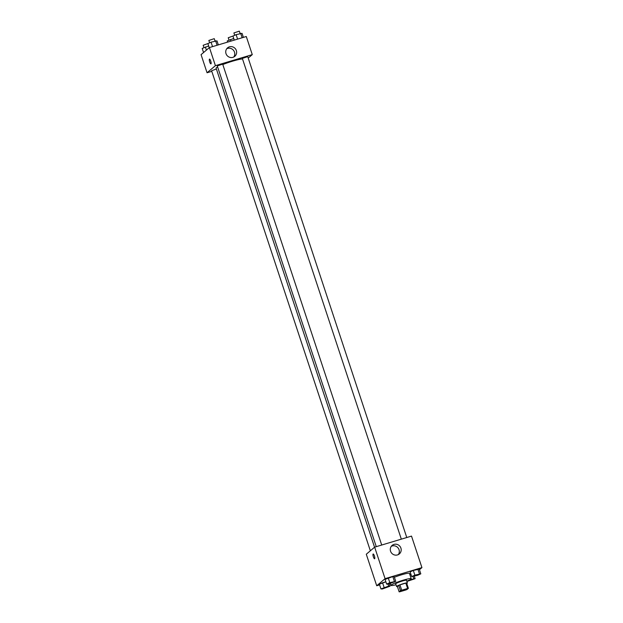 <?xml version="1.0" encoding="UTF-8"?>
<svg xmlns="http://www.w3.org/2000/svg" width="623" height="623" viewBox="0 0 623 623"><rect width="100%" height="100%" fill="white"/><g stroke="black" fill="none" stroke-linecap="round" stroke-linejoin="round"><path stroke-width="0.93" d="M407.053 589.117L400.387 591.211L403.642 589.74L407.053 589.117M407.606 588.455L401.703 590.222A5.319 0.568 -18.3 0 0 400.48 590.713L399.141 591.85A5.319 0.568 -18.3 0 0 399.911 591.741L405.814 589.973A5.319 0.568 -18.3 0 0 407.037 589.483L408.377 588.346A5.319 0.568 -18.3 0 0 407.606 588.455L405.83 583.089L399.935 584.857L401.703 590.222M405.83 583.089A5.319 0.568 -18.3 0 1 406.601 582.98L408.377 588.346M399.935 584.857A5.319 0.568 -18.3 0 0 398.704 585.347L397.365 586.484L399.141 591.85M406.764 583.471A5.685 0.607 161.7 0 0 407.38 582.949A5.685 0.607 161.7 0 0 401.796 584.156A5.685 0.607 161.7 0 0 396.586 586.516A5.685 0.607 161.7 0 0 397.396 586.57M396.586 586.516L395.698 583.837A5.685 0.607 -18.3 0 1 400.908 581.477A5.685 0.607 -18.3 0 1 406.492 580.27L407.38 582.949M398.704 585.347L400.48 590.713M396.002 584.748A10.653 1.137 -18.3 0 1 390.979 585.394A10.653 1.137 -18.3 0 1 400.737 580.971A10.653 1.137 -18.3 0 1 411.211 578.705A10.653 1.137 -18.3 0 1 410.97 579.094A10.653 1.137 -18.3 0 1 406.796 581.181M394.39 577.256A10.653 1.137 -18.3 0 1 409.436 573.339L411.211 578.705M384.118 587.473L382.561 582.778L385.863 581.789L379.391 584.218L380.941 588.914L382.327 588.992L390.06 586.181L388.674 586.103L380.941 588.914M395.745 581.36L394.195 576.664L392.809 576.587L385.076 579.398L386.626 584.094L388.012 584.172L395.745 581.36L389.803 582.645L386.626 584.094M419.443 569.726L421.935 567.615L385.076 578.666L376.713 585.752L379.609 584.888M410.931 574.281L409.856 574.601L410.931 574.281M420.805 573.845L419.256 569.157L413.314 570.442L410.136 571.891L411.686 576.579L417.636 575.294L420.805 573.845L414.863 575.138L411.686 576.579M421.935 567.615L411.507 536.099L374.649 547.15L366.293 554.236L376.713 585.752M374.649 547.15L385.076 578.666M400.916 548.123A5.584 5.373 -130.3 0 1 391.649 553.146A5.584 5.373 -130.3 0 1 392.124 545.413A5.584 5.373 -130.3 0 1 400.916 548.123M374.657 558.73A2.484 0.631 73.3 0 1 374.594 558.769A2.484 0.631 73.3 0 1 373.278 556.565A2.484 0.631 73.3 0 1 373.169 554.003A2.484 0.631 73.3 0 1 374.446 556.074A2.484 0.631 73.3 0 1 374.657 558.73M374.602 558.769A2.484 0.631 73.3 0 1 373.278 556.565A2.484 0.631 73.3 0 1 373.169 554.003M391.283 546.324A5.584 5.373 -130.3 0 1 398.315 554.618M374.555 547.228L216.119 68.172A14.267 1.526 -18.3 0 1 217.598 66.902M222.808 64.543A14.267 1.526 -18.3 0 1 242.534 58.983M406.772 537.517L247.736 56.631L242.339 58.414L401.329 539.152M370.35 550.794L211.594 70.749L216.391 68.974M376.269 546.659L217.279 65.929L222.676 64.146L381.712 545.032M248.211 58.071L252.276 54.622L215.418 65.664L207.054 72.759L211.789 71.341M252.276 54.622L246.287 36.516L209.429 47.558L201.065 54.653L207.054 72.759M209.429 47.558L215.418 65.664M236.358 50.549A5.584 5.373 -130.3 0 1 227.091 55.572A5.584 5.373 -130.3 0 1 227.574 47.839A5.584 5.373 -130.3 0 1 236.358 50.549M210.987 63.842A2.484 0.631 73.3 0 1 210.924 63.873A2.484 0.631 73.3 0 1 209.608 61.677A2.484 0.631 73.3 0 1 209.499 59.115A2.484 0.631 73.3 0 1 210.776 61.179A2.484 0.631 73.3 0 1 210.987 63.842M210.932 63.873A2.484 0.631 73.3 0 1 209.608 61.677A2.484 0.631 73.3 0 1 209.499 59.115M226.725 48.75A5.584 5.373 -130.3 0 1 233.757 57.043M243.391 37.388L242.059 33.362L236.117 34.647L232.94 36.087L234.271 40.121M240.673 33.284L242.152 37.754M236.117 34.647L237.597 39.124M234.692 35.293L233.913 32.933L239.31 31.15L240.073 33.463M218.33 44.895L216.999 40.869L211.057 42.162L207.88 43.602L209.242 47.722M215.613 40.791L217.092 45.269M211.057 42.162L212.536 46.632M209.632 42.808L208.853 40.448L214.25 38.657L215.013 40.97M233.726 38.478L227.255 40.916L227.644 42.099M230.432 39.467L230.969 41.11M229.007 40.113L228.228 37.754L233.267 35.939M208.666 45.993L202.195 48.423L203.557 52.542M205.364 46.982L206.408 50.128M203.947 47.628L203.168 45.269L208.207 43.454M413.555 576.104L418.944 574.32M419.256 569.157L417.869 569.079L419.427 573.775M417.869 569.079L413.314 570.442L414.863 575.138M413.314 570.442L410.136 571.891M388.487 583.619L393.892 581.859M394.195 576.664L392.809 576.587L394.367 581.282M392.809 576.587L388.254 577.957L389.803 582.645M388.254 577.957L385.076 579.398M406.881 581.454L415.12 578.674L410.004 579.717M407.863 580.932L413.267 579.164M414.334 576.283L415.12 578.674M413.096 576.649L413.742 578.596M382.802 588.439L388.207 586.679M389.274 583.79L390.06 586.181M388.036 584.164L388.674 586.103M382.561 582.778L379.391 584.218M390.341 583.471L390.979 585.394"/></g></svg>
